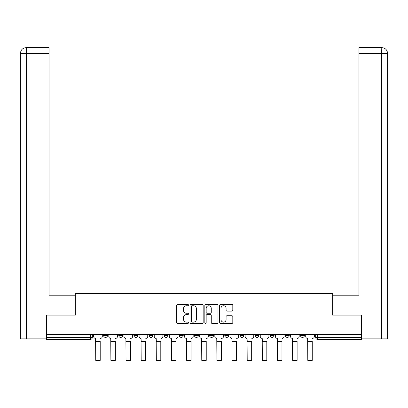 <?xml version="1.0" encoding="UTF-8"?>
<svg xmlns="http://www.w3.org/2000/svg" width="408" height="408" viewBox="0 0 408 408"><rect width="100%" height="100%" fill="white"/><g stroke="black" fill="none" stroke-linecap="round" stroke-linejoin="round"><path stroke-width="0.61" d="M188.465 305.067A0.668 0.668 0 0 0 187.797 304.404L177.674 304.404A0.954 0.954 0 0 0 176.72 305.352L176.72 322.509A0.954 0.954 0 0 0 177.674 323.462L187.797 323.462A0.668 0.668 0 0 0 188.465 322.794A0.668 0.668 0 0 0 187.797 322.126L186.487 322.126A3.05 3.05 0 0 1 183.437 319.076L183.437 317.648A3.05 3.05 0 0 1 186.487 314.599L187.797 314.599A0.668 0.668 0 0 0 188.465 313.93A0.668 0.668 0 0 0 187.797 313.262L186.487 313.262A3.05 3.05 0 0 1 183.437 310.213L183.437 308.785A3.05 3.05 0 0 1 186.487 305.735L187.797 305.735A0.668 0.668 0 0 0 188.465 305.067M270.218 334.417L270.218 335.488L274.1 335.488A1.943 1.943 0 0 1 272.156 337.426A1.943 1.943 0 0 1 270.218 335.488L270.218 334.417M239.924 334.417L239.924 335.488L243.806 335.488A1.943 1.943 0 0 1 241.868 337.426A1.943 1.943 0 0 1 239.924 335.488L239.924 334.417M224.777 334.417L224.777 335.488L228.664 335.488A1.943 1.943 0 0 1 226.721 337.426A1.943 1.943 0 0 1 224.777 335.488L224.777 334.417M209.63 334.417L209.63 335.488L213.517 335.488A1.943 1.943 0 0 1 211.574 337.426A1.943 1.943 0 0 1 209.63 335.488L209.63 334.417M194.483 334.417L194.483 335.488L198.37 335.488A1.943 1.943 0 0 1 196.427 337.426A1.943 1.943 0 0 1 194.483 335.488L194.483 334.417M179.336 334.417L179.336 335.488L183.223 335.488A1.943 1.943 0 0 1 181.279 337.426A1.943 1.943 0 0 1 179.336 335.488L179.336 334.417M164.195 335.488L164.195 334.417L164.195 335.488A1.943 1.943 0 0 0 166.132 337.426A1.943 1.943 0 0 1 164.195 335.488L168.076 335.488A1.943 1.943 0 0 1 166.132 337.426A1.943 1.943 0 0 0 168.076 335.488A1.943 1.943 0 0 1 166.132 337.426M149.048 335.488L149.048 334.417L149.048 335.488A1.943 1.943 0 0 0 150.986 337.426A1.943 1.943 0 0 1 149.048 335.488L152.929 335.488A1.943 1.943 0 0 1 150.986 337.426M133.901 335.488L133.901 334.417L133.901 335.488A1.943 1.943 0 0 0 135.844 337.426A1.943 1.943 0 0 1 133.901 335.488L137.782 335.488A1.943 1.943 0 0 1 135.844 337.426M231.851 311.12A0.954 0.954 0 0 0 232.805 310.167L232.805 305.352A0.954 0.954 0 0 0 231.851 304.404L220.606 304.404A0.954 0.954 0 0 0 219.652 305.352L219.652 322.509A0.954 0.954 0 0 0 220.606 323.462L231.851 323.462A0.954 0.954 0 0 0 232.805 322.509L232.805 316.695A0.954 0.954 0 0 0 231.851 315.741L227.037 315.741A0.954 0.954 0 0 0 226.088 316.695L226.088 319.576A2.55 2.55 0 0 1 223.538 322.126A2.55 2.55 0 0 1 220.988 319.576L220.988 308.285A2.55 2.55 0 0 1 223.538 305.735A2.55 2.55 0 0 1 226.088 308.285L226.088 310.167A0.954 0.954 0 0 0 227.037 311.12L231.851 311.12M26.372 338.885L20.4 338.885L20.4 53.438C20.747 49.898 22.69 47.955 26.219 47.608L49.042 47.608L49.042 53.438L26.372 53.438L26.372 338.885L46.13 338.885L46.13 315.098L75.353 315.098L75.353 293.444L332.647 293.444L332.647 315.098L361.58 315.098L361.58 334.417L46.42 334.417L46.42 337.426L92.346 337.426L92.346 334.417M46.42 315.098L46.42 334.417M203.164 305.352A0.954 0.954 0 0 0 202.215 304.404L190.97 304.404A0.954 0.954 0 0 0 190.016 305.352L190.016 322.509A0.954 0.954 0 0 0 190.97 323.462L202.215 323.462A0.954 0.954 0 0 0 203.164 322.509L203.164 305.352M205.785 304.404L217.031 304.404A0.954 0.954 0 0 1 217.984 305.352L217.984 322.509A0.954 0.954 0 0 1 217.031 323.462L212.221 323.462A0.954 0.954 0 0 1 211.268 322.509L211.268 315.552A0.954 0.954 0 0 0 210.314 314.599L207.121 314.599A0.954 0.954 0 0 0 206.167 315.552L206.167 322.794A0.668 0.668 0 0 1 205.499 323.462A0.668 0.668 0 0 1 204.836 322.794L204.836 305.352A0.954 0.954 0 0 1 205.785 304.404M315.654 334.417L315.654 337.426L361.58 337.426L361.58 339.369L317.597 339.369A1.943 1.943 0 0 1 315.654 337.426L315.654 334.417M361.58 334.417L361.58 337.426M90.403 334.417L90.403 339.369A1.943 1.943 0 0 0 92.346 337.426A1.943 1.943 0 0 1 90.403 339.369L46.42 339.369L46.42 337.426M304.394 334.417L304.394 335.488A1.943 1.943 0 0 1 302.45 337.426A1.943 1.943 0 0 1 300.507 335.488A1.943 1.943 0 0 0 302.45 337.426M300.507 334.417L300.507 335.488L304.394 335.488M289.246 334.417L289.246 335.488A1.943 1.943 0 0 1 287.303 337.426A1.943 1.943 0 0 1 285.36 335.488L289.246 335.488M285.36 334.417L285.36 335.488M274.1 334.417L274.1 335.488M258.952 334.417L258.952 335.488A1.943 1.943 0 0 1 257.014 337.426A1.943 1.943 0 0 1 255.071 335.488L258.952 335.488M255.071 334.417L255.071 335.488M243.806 334.417L243.806 335.488M228.664 334.417L228.664 335.488M213.517 334.417L213.517 335.488L213.517 334.417M198.37 334.417L198.37 335.488A1.943 1.943 0 0 1 196.427 337.426A1.943 1.943 0 0 0 198.37 335.488M183.223 334.417L183.223 335.488A1.943 1.943 0 0 1 181.279 337.426A1.943 1.943 0 0 0 183.223 335.488L183.223 334.417M168.076 334.417L168.076 335.488M152.929 334.417L152.929 335.488L152.929 334.417M137.782 334.417L137.782 335.488L137.782 334.417M118.754 334.417L118.754 335.488L122.64 335.488L122.64 334.417L122.64 335.488A1.943 1.943 0 0 1 120.697 337.426A1.943 1.943 0 0 1 118.754 335.488A1.943 1.943 0 0 0 120.697 337.426A1.943 1.943 0 0 0 122.64 335.488A1.943 1.943 0 0 1 120.697 337.426M103.607 334.417L103.607 335.488L107.493 335.488L107.493 334.417L107.493 335.488A1.943 1.943 0 0 1 105.55 337.426A1.943 1.943 0 0 1 103.607 335.488A1.943 1.943 0 0 0 105.55 337.426A1.943 1.943 0 0 0 107.493 335.488A1.943 1.943 0 0 1 105.55 337.426M192.015 305.735A0.668 0.668 0 0 0 191.347 306.403L191.347 321.463A0.668 0.668 0 0 0 192.015 322.126L193.397 322.126A3.05 3.05 0 0 0 196.447 319.076L196.447 308.785A3.05 3.05 0 0 0 193.397 305.735L192.015 305.735M211.268 308.331A2.55 2.55 0 0 0 208.718 305.786A2.55 2.55 0 0 0 206.167 308.331L206.167 312.314A0.954 0.954 0 0 0 207.121 313.262L210.314 313.262A0.954 0.954 0 0 0 211.268 312.314L211.268 308.331M93.656 336.457L93.656 334.417L93.656 336.457A1.943 1.943 0 0 0 95.599 338.4L95.742 340.925M95.599 338.4L95.742 360.392L100.21 360.392L100.21 340.925M102.296 336.457L102.296 334.417L102.296 336.457A1.943 1.943 0 0 1 100.353 338.4M108.803 336.457L108.803 334.417L108.803 336.457A1.943 1.943 0 0 0 110.741 338.4L110.889 340.925M110.741 338.4L110.889 360.392L115.357 360.392L115.357 340.925M117.443 336.457L117.443 334.417L117.443 336.457A1.943 1.943 0 0 1 115.5 338.4M123.95 336.457L123.95 334.417L123.95 336.457A1.943 1.943 0 0 0 125.888 338.4L126.036 340.925M125.888 338.4L126.036 360.392L130.504 360.392L130.504 340.925M132.59 336.457L132.59 334.417L132.59 336.457A1.943 1.943 0 0 1 130.647 338.4M75.256 315.098L75.256 295.193L49.042 295.193L49.042 53.438M26.224 47.608C22.685 47.96 20.742 49.898 20.4 53.438L20.4 280.627L20.4 53.438L26.372 53.438L26.372 47.608L49.042 47.608M332.744 315.098L332.744 295.193L358.958 295.193L358.958 47.608L381.776 47.608L381.628 53.438L358.958 53.438M387.6 280.627L387.6 53.438L387.6 338.885L361.87 338.885L361.87 315.098L361.58 315.098M381.628 338.885L381.628 53.438L387.6 53.438C387.253 49.898 385.31 47.955 381.781 47.608M139.092 336.457L139.092 334.417L139.092 336.457A1.943 1.943 0 0 0 141.035 338.4L141.183 340.925M141.035 338.4L141.183 360.392L145.646 360.392L145.646 340.925M147.737 336.457L147.737 334.417L147.737 336.457A1.943 1.943 0 0 1 145.794 338.4M154.239 336.457L154.239 334.417L154.239 336.457A1.943 1.943 0 0 0 156.182 338.4L156.33 340.925M156.182 338.4L156.33 360.392L160.793 360.392L160.793 340.925M162.884 336.457L162.884 334.417L162.884 336.457A1.943 1.943 0 0 1 160.941 338.4M169.386 336.457L169.386 334.417L169.386 336.457A1.943 1.943 0 0 0 171.329 338.4L171.472 340.925M171.329 338.4L171.472 360.392L175.94 360.392L175.94 340.925M178.026 336.457L178.026 334.417L178.026 336.457A1.943 1.943 0 0 1 176.088 338.4M184.533 336.457L184.533 334.417L184.533 336.457A1.943 1.943 0 0 0 186.476 338.4L186.619 340.925M186.476 338.4L186.619 360.392L191.087 360.392L191.087 340.925M193.173 336.457L193.173 334.417L193.173 336.457A1.943 1.943 0 0 1 191.235 338.4M199.68 336.457L199.68 334.417L199.68 336.457A1.943 1.943 0 0 0 201.623 338.4L201.766 340.925M201.623 338.4L201.766 360.392L206.234 360.392L206.234 340.925M208.32 336.457L208.32 334.417L208.32 336.457A1.943 1.943 0 0 1 206.377 338.4M214.827 336.457L214.827 334.417L214.827 336.457A1.943 1.943 0 0 0 216.765 338.4L216.913 340.925M216.765 338.4L216.913 360.392L221.381 360.392L221.381 340.925M223.467 336.457L223.467 334.417L223.467 336.457A1.943 1.943 0 0 1 221.524 338.4M229.974 336.457L229.974 334.417L229.974 336.457A1.943 1.943 0 0 0 231.912 338.4L232.06 340.925M231.912 338.4L232.06 360.392L236.528 360.392L236.528 340.925M238.614 336.457L238.614 334.417L238.614 336.457A1.943 1.943 0 0 1 236.671 338.4M245.116 336.457L245.116 334.417L245.116 336.457A1.943 1.943 0 0 0 247.059 338.4L247.207 340.925M247.059 338.4L247.207 360.392L251.67 360.392L251.67 340.925M253.761 336.457L253.761 334.417L253.761 336.457A1.943 1.943 0 0 1 251.818 338.4M260.263 336.457L260.263 334.417L260.263 336.457A1.943 1.943 0 0 0 262.206 338.4L262.354 340.925M262.206 338.4L262.354 360.392L266.817 360.392L266.817 340.925M268.908 336.457L268.908 334.417L268.908 336.457A1.943 1.943 0 0 1 266.965 338.4M275.41 336.457L275.41 334.417L275.41 336.457A1.943 1.943 0 0 0 277.353 338.4L277.496 340.925M277.353 338.4L277.496 360.392L281.964 360.392L281.964 340.925M284.05 336.457L284.05 334.417L284.05 336.457A1.943 1.943 0 0 1 282.112 338.4M290.557 336.457L290.557 334.417L290.557 336.457A1.943 1.943 0 0 0 292.5 338.4L292.643 340.925M292.5 338.4L292.643 360.392L297.111 360.392L297.111 340.925M299.197 336.457L299.197 334.417L299.197 336.457A1.943 1.943 0 0 1 297.259 338.4M305.704 336.457L305.704 334.417L305.704 336.457A1.943 1.943 0 0 0 307.647 338.4L307.79 340.925M307.647 338.4L307.79 360.392L312.258 360.392L312.258 340.925M314.344 336.457L314.344 334.417L314.344 336.457A1.943 1.943 0 0 1 312.4 338.4M317.597 334.417L317.597 339.369M100.21 341.649L95.742 341.649M20.4 53.438L20.4 280.627M115.357 341.649L110.889 341.649M130.504 341.649L126.036 341.649M145.646 341.649L141.183 341.649M160.793 341.649L156.33 341.649M175.94 341.649L171.472 341.649M191.087 341.649L186.619 341.649M206.234 341.649L201.766 341.649M221.381 341.649L216.913 341.649M236.528 341.649L232.06 341.649M251.67 341.649L247.207 341.649M266.817 341.649L262.354 341.649M281.964 341.649L277.496 341.649M297.111 341.649L292.643 341.649M312.258 341.649L307.79 341.649"/></g></svg>
